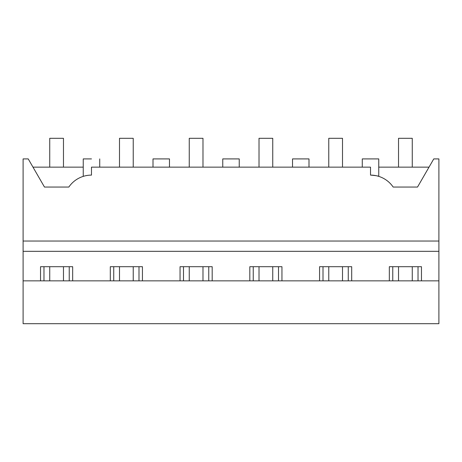 <?xml version="1.0" encoding="UTF-8"?>
<svg xmlns="http://www.w3.org/2000/svg" width="462" height="462" viewBox="0 0 462 462"><rect width="100%" height="100%" fill="white"/><g stroke="black" fill="none" stroke-linecap="round" stroke-linejoin="round"><path stroke-width="0.69" d="M83.247 176.374L83.247 158.911L91.482 158.911C102.114 158.911 102.114 158.911 91.482 158.911M85.73 175.722L87.52 175.398M91.482 175.11L91.482 167.146L370.518 167.146L370.518 175.11A27.466 27.466 0 0 1 393.174 187.058L417.521 187.058L433.772 158.911L438.9 158.911L438.9 241.037L23.1 241.037L23.1 158.911L28.228 158.911L44.479 187.058L68.826 187.058A27.466 27.466 0 0 1 91.482 175.11M44.479 187.058L32.987 167.146L83.247 167.146M23.1 280.844L438.9 280.844L438.9 323.689L23.1 323.689L23.1 241.037M438.9 280.844L438.9 241.037M370.518 175.11C375.514 175.525 378.262 175.947 378.753 176.374L378.753 158.911L362.277 158.911L362.277 167.146L308.997 167.146L308.997 158.911L292.521 158.911L292.521 167.146L239.241 167.146L239.241 158.911L222.759 158.911L222.759 167.146L169.479 167.146L169.479 158.911L153.003 158.911L153.003 167.146L99.723 167.146L99.723 158.911M40.541 280.844L40.541 266.701L72.673 266.701L72.673 280.844M110.297 280.844L110.297 266.701L142.429 266.701L142.429 280.844M180.053 280.844L180.053 266.701L212.185 266.701L212.185 280.844M249.815 280.844L249.815 266.701L281.947 266.701L281.947 280.844M319.571 280.844L319.571 266.701L351.703 266.701L351.703 280.844M389.327 280.844L389.327 266.701L421.459 266.701L421.459 280.844M23.1 251.322L438.9 251.322M378.753 167.146L429.013 167.146M418.029 280.844L418.029 266.701M392.764 280.844L392.764 266.701M348.267 280.844L348.267 266.701M323.002 280.844L323.002 266.701M278.511 280.844L278.511 266.701M253.245 280.844L253.245 266.701M208.755 280.844L208.755 266.701M183.489 280.844L183.489 266.701M138.998 280.844L138.998 266.701M113.733 280.844L113.733 266.701M69.236 280.844L69.236 266.701M43.971 280.844L43.971 266.701M49.74 167.146L49.74 138.311L63.473 138.311L63.473 167.146M63.473 266.701L63.473 280.844M49.74 266.701L49.74 280.844M119.496 167.146L119.496 138.311L133.229 138.311L133.229 167.146M133.229 266.701L133.229 280.844M119.496 266.701L119.496 280.844M189.253 167.146L189.253 138.311L202.985 138.311L202.985 167.146M202.985 266.701L202.985 280.844M189.253 266.701L189.253 280.844M259.015 167.146L259.015 138.311L272.747 138.311L272.747 167.146M272.747 266.701L272.747 280.844M259.015 266.701L259.015 280.844M328.771 167.146L328.771 138.311L342.504 138.311L342.504 167.146M342.504 266.701L342.504 280.844M328.771 266.701L328.771 280.844M398.527 167.146L398.527 138.311L412.26 138.311L412.26 167.146M412.26 266.701L412.26 280.844M398.527 266.701L398.527 280.844"/></g></svg>
